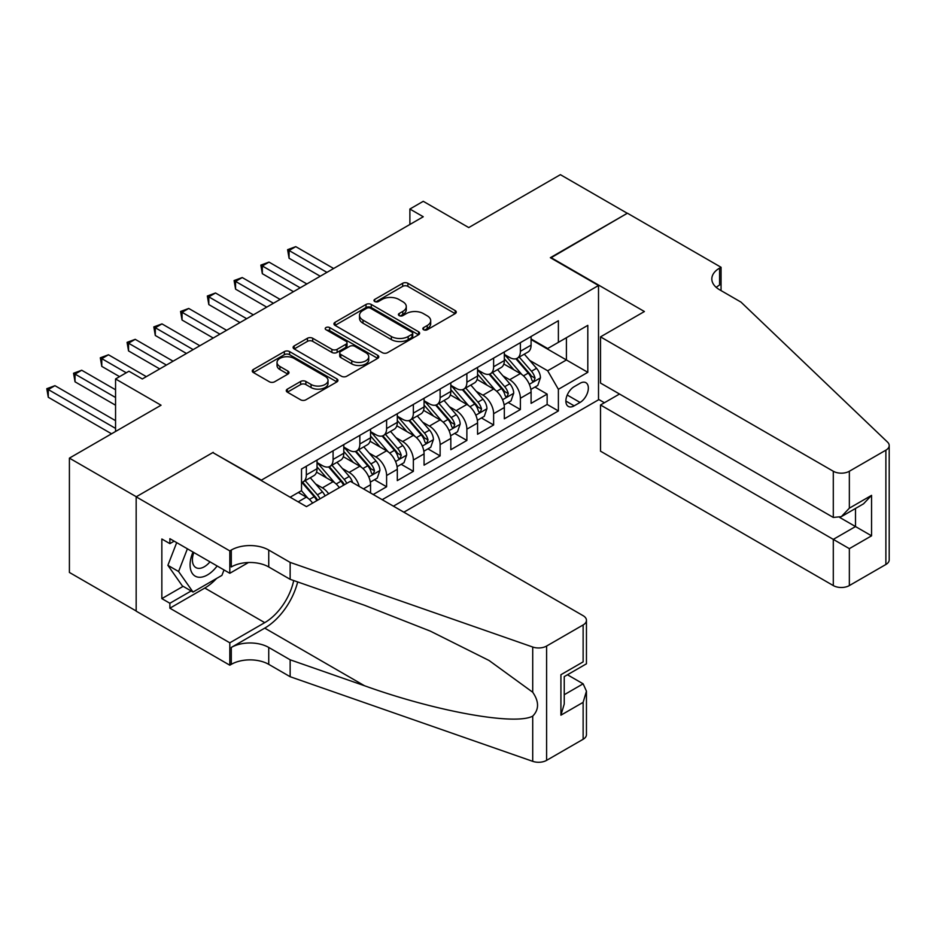 <?xml version="1.0" encoding="UTF-8"?>
<svg xmlns="http://www.w3.org/2000/svg" width="936" height="936" viewBox="0 0 936 936"><rect width="100%" height="100%" fill="white"/><g stroke="black" fill="none" stroke-linecap="round" stroke-linejoin="round"><path stroke-width="1.4" d="M423.599 329.729A2.597 1.498 0 0 0 427.284 329.729L455.188 313.618A3.709 2.141 0 0 0 456.277 312.097A3.709 2.141 0 0 0 455.188 310.588L407.909 283.292A3.709 2.141 0 0 0 402.655 283.292L374.751 299.403A2.597 1.498 0 0 0 373.99 300.456A2.597 1.498 0 0 0 374.751 301.521A2.597 1.498 0 0 0 378.425 301.521L382.04 299.438A11.887 6.856 0 0 1 398.853 299.438L402.784 301.708A11.887 6.856 0 0 1 406.271 306.563A11.887 6.856 0 0 1 402.784 311.419L399.181 313.501A2.597 1.498 0 0 0 398.42 314.566A2.597 1.498 0 0 0 399.181 315.619A2.597 1.498 0 0 0 402.854 315.619L406.47 313.537A11.887 6.856 0 0 1 423.271 313.537L427.214 315.818A11.887 6.856 0 0 1 430.7 320.662A11.887 6.856 0 0 1 427.214 325.517L423.599 327.6A2.597 1.498 0 0 0 422.838 328.665A2.597 1.498 0 0 0 423.599 329.729L423.599 327.6M287.364 389.13A3.709 2.141 0 0 0 286.276 390.64A3.709 2.141 0 0 0 287.364 392.161L300.631 399.812A3.709 2.141 0 0 0 305.873 399.812L336.866 381.923A3.709 2.141 0 0 0 337.954 380.402A3.709 2.141 0 0 0 336.866 378.893L289.598 351.597A3.709 2.141 0 0 0 284.345 351.597L253.352 369.486A3.709 2.141 0 0 0 252.264 371.007A3.709 2.141 0 0 0 253.352 372.528L269.369 381.771A3.709 2.141 0 0 0 274.622 381.771L287.89 374.119A3.709 2.141 0 0 0 288.978 372.598A3.709 2.141 0 0 0 287.89 371.077L279.946 366.491A9.933 5.733 0 0 1 277.033 362.443A9.933 5.733 0 0 1 283.163 357.142A9.933 5.733 0 0 1 293.998 358.383L325.12 376.354A9.933 5.733 0 0 1 328.021 380.402A9.933 5.733 0 0 1 321.89 385.702A9.933 5.733 0 0 1 311.068 384.462L305.873 381.467A3.709 2.141 0 0 0 300.631 381.467L287.364 389.13L287.364 392.161M213.221 452.802L261.39 480.145L598.514 285.503L550.356 257.692L627.272 213.279L560.383 174.669L468.749 227.577L423.259 201.31L409.886 209.032L423.259 216.754L142.319 378.963L128.946 371.229L115.561 378.963L115.561 431.484M213.221 452.334L136.305 496.747L69.404 458.125L161.05 405.218L115.561 378.963M382.309 352.661A3.709 2.141 0 0 0 387.562 352.661L418.544 334.772A3.709 2.141 0 0 0 419.632 333.251A3.709 2.141 0 0 0 418.544 331.73L371.276 304.446A3.709 2.141 0 0 0 366.023 304.446L335.029 322.335A3.709 2.141 0 0 0 333.941 323.844A3.709 2.141 0 0 0 335.029 325.365L382.309 352.661M327.003 330.291A2.597 1.498 0 0 1 329.647 330.654L329.647 327.565L377.711 355.317A3.709 2.141 0 0 1 378.799 356.827A3.709 2.141 0 0 1 377.711 358.348L346.718 376.237A3.709 2.141 0 0 1 341.464 376.237L294.196 348.941L294.196 345.91A3.709 2.141 0 0 0 293.108 347.431A3.709 2.141 0 0 0 294.196 348.941M294.196 345.91L307.453 338.259A3.709 2.141 0 0 1 312.706 338.259L331.882 349.327A3.709 2.141 0 0 0 337.135 349.327L345.934 344.249A3.709 2.141 0 0 0 347.022 342.728A3.709 2.141 0 0 0 345.934 341.207L325.974 329.683A2.597 1.498 0 0 1 325.213 328.63A2.597 1.498 0 0 1 326.816 327.237A2.597 1.498 0 0 1 329.647 327.565M136.165 610.986L69.404 572.446L69.404 458.125M373.23 494.512L386.603 486.779L374.435 479.758M369.182 453.094L375.898 456.967A15.14 8.74 60 0 1 386.603 475.511L397.309 469.322L397.309 480.601L413.361 471.334L401.181 464.303M395.94 437.638L402.655 441.523A15.14 8.74 60 0 1 413.361 460.056L424.066 453.878L424.066 465.157L440.119 455.89L427.939 448.859M422.698 422.195L429.413 426.079A15.14 8.74 60 0 1 440.119 444.612L450.824 438.434L450.824 449.713L466.877 440.446L454.697 433.415M449.455 406.75L456.171 410.623A15.14 8.74 60 0 1 466.877 429.168L477.571 422.99L477.571 434.257L493.623 424.991L481.455 417.959M476.213 391.306L482.929 395.179A15.14 8.74 60 0 1 493.623 413.712L504.328 407.534L504.328 418.813L520.381 409.547L520.381 398.268A15.14 8.74 -120 0 0 509.687 379.735L502.96 375.851M508.213 402.515L520.381 409.547M312.601 503.088A15.14 8.74 -120 0 0 306.341 497.133L298.303 492.5M339.358 487.644A15.14 8.74 -120 0 0 333.087 481.689L316.543 472.13M328.653 493.822A15.14 8.74 60 0 0 322.394 487.867L315.666 483.982M370.551 492.956L370.551 484.778A15.14 8.74 -120 0 0 359.845 466.233L343.301 456.686M359.225 486.416A15.14 8.74 60 0 0 349.14 472.423L342.424 468.538M397.309 469.322A15.14 8.74 -120 0 0 386.603 450.789L370.059 441.242M424.066 453.878A15.14 8.74 -120 0 0 413.361 435.345L396.817 425.786M450.824 438.434A15.14 8.74 -120 0 0 440.119 419.901L423.575 410.342M477.571 422.99A15.14 8.74 -120 0 0 466.877 404.446L450.321 394.898M504.328 407.534A15.14 8.74 -120 0 0 493.623 389.002L477.079 379.443M580.051 383.28L574.166 386.685A11.735 6.774 120 0 0 566.502 397.016A11.735 6.774 120 0 0 568.304 406.423A11.735 6.774 120 0 0 574.166 405.838L580.051 402.445A11.735 6.774 120 0 0 587.714 392.102A11.735 6.774 120 0 0 585.913 382.707A11.735 6.774 120 0 0 580.051 383.28M403.861 512.191L598.514 399.812L598.514 285.503M393.424 506.165L558.382 410.939L558.382 389.306L547.677 370.773L529.717 360.407M290.148 497.215L301.521 490.639L301.521 469.018L558.382 320.72L558.382 342.354L587.808 325.354L587.808 372.317L558.382 389.306M317.035 462.536L322.394 465.625A15.14 8.74 60 0 0 329.952 466.374L340.657 460.196A15.14 8.74 -120 0 0 343.793 453.258L343.793 444.612M343.793 447.08L349.14 450.169A15.14 8.74 60 0 0 356.71 450.918L367.415 444.74A15.14 8.74 -120 0 0 370.551 437.814L370.551 429.168M370.551 431.636L375.898 434.725A15.14 8.74 60 0 0 383.467 435.474L394.173 429.296A15.14 8.74 -120 0 0 397.309 422.37L397.309 413.712M397.309 416.192L402.655 419.281A15.14 8.74 60 0 0 410.225 420.03L420.931 413.852A15.14 8.74 -120 0 0 424.066 406.914L424.066 398.268M424.066 400.737L429.413 403.825A15.14 8.74 60 0 0 436.983 404.574L447.689 398.397A15.14 8.74 -120 0 0 450.824 391.47L450.824 382.824M450.824 385.293L456.171 388.381A15.14 8.74 60 0 0 463.741 389.13L474.435 382.953A15.14 8.74 -120 0 0 477.571 376.026L477.571 367.368M477.571 369.849L482.929 372.938A15.14 8.74 60 0 0 490.499 373.686L501.193 367.509A15.14 8.74 -120 0 0 504.328 360.571L504.328 351.924M382.192 499.684L547.139 404.446L547.139 394.103L531.086 403.369L531.086 392.09A15.14 8.74 -120 0 0 520.381 373.558L503.837 363.999M504.328 354.393L509.687 357.482A15.14 8.74 -120 0 0 517.245 358.242A15.14 8.74 -120 0 0 520.381 351.304L520.381 342.658M517.245 358.242L527.951 352.053A15.14 8.74 -120 0 0 531.086 345.127L531.086 336.48M306.341 466.233L306.341 474.891A15.14 8.74 60 0 1 303.205 481.818A15.14 8.74 60 0 1 301.521 482.426M303.205 481.818L313.899 475.64A15.14 8.74 -120 0 0 317.035 468.714L317.035 460.056M333.087 450.789L333.087 459.436A15.14 8.74 60 0 1 329.952 466.374M359.845 435.345L359.845 443.992A15.14 8.74 60 0 1 356.71 450.918M386.603 419.89L386.603 428.548A15.14 8.74 60 0 1 383.467 435.474M413.361 404.446L413.361 413.104A15.14 8.74 60 0 1 410.225 420.03M440.119 389.002L440.119 397.648A15.14 8.74 60 0 1 436.983 404.574M466.877 373.558L466.877 382.204A15.14 8.74 60 0 1 463.741 389.13M493.623 358.102L493.623 366.76A15.14 8.74 60 0 1 490.499 373.686M493.623 413.712L493.623 424.991M466.877 429.168L466.877 440.446M440.119 444.612L440.119 455.89M413.361 460.056L413.361 471.334M386.603 475.511L386.603 486.779M547.677 370.773L566.409 359.962L566.409 337.709L587.808 325.354M531.086 339.569L587.808 372.317M531.086 338.949L547.677 348.531L558.382 342.354M409.886 209.032L409.886 224.488M534.971 387.071L547.139 394.103M547.139 404.446L558.382 410.939M424.64 330.092L427.214 328.606A11.887 6.856 0 0 0 430.7 323.751L430.7 320.662M406.271 306.563L406.271 309.652A11.887 6.856 0 0 1 402.784 314.508L400.222 315.994M455.13 313.642L407.909 286.381A3.709 2.141 0 0 0 402.655 286.381L375.792 301.895M418.497 334.795L371.276 307.534A3.709 2.141 0 0 0 366.023 307.534L335.076 325.4M411.98 334.316A2.597 1.498 0 0 0 412.741 333.251A2.597 1.498 0 0 0 411.98 332.186L370.48 308.236A2.597 1.498 0 0 0 366.807 308.236L363.004 310.436A11.887 6.856 0 0 0 359.518 315.28A11.887 6.856 0 0 0 363.004 320.135L391.365 336.515A11.887 6.856 0 0 0 408.178 336.515L411.98 334.316L411.98 337.405A2.597 1.498 0 0 0 412.741 336.34L412.741 333.251M359.518 315.28L359.518 318.369A11.887 6.856 0 0 0 363.004 323.224L363.004 320.135M411.98 337.405L408.178 339.604A11.887 6.856 0 0 1 391.365 339.604L363.004 323.224M294.243 348.976L307.453 341.347L307.453 338.259M347.022 342.728L347.022 345.817A3.709 2.141 0 0 1 345.934 347.338L337.135 352.416A3.709 2.141 0 0 1 331.882 352.416L312.706 341.347A3.709 2.141 0 0 0 307.453 341.347M329.647 330.654L377.664 358.371M351.772 360.805A9.933 5.733 0 0 0 362.606 362.056A9.933 5.733 0 0 0 368.737 356.756A9.933 5.733 0 0 0 365.824 352.696L354.861 346.367A3.709 2.141 0 0 0 349.608 346.367L340.809 351.445A3.709 2.141 0 0 0 339.721 352.966A3.709 2.141 0 0 0 340.809 354.475L351.772 360.805L351.772 363.893A9.933 5.733 0 0 0 362.606 365.145A9.933 5.733 0 0 0 368.737 359.845L368.737 356.756M339.721 352.966L339.721 356.054A3.709 2.141 0 0 0 340.809 357.564L340.809 354.475M351.772 363.893L340.809 357.564M328.021 380.402L328.021 383.503A9.933 5.733 0 0 1 321.89 388.791A9.933 5.733 0 0 1 311.068 387.551L305.873 384.556A3.709 2.141 0 0 0 300.631 384.556L287.411 392.184M277.033 362.443L277.033 365.531A9.933 5.733 0 0 0 279.946 369.58L279.946 366.491M287.843 374.143L279.946 369.58M336.866 378.893L336.866 381.923L289.598 354.685A3.709 2.141 0 0 0 284.345 354.685L253.399 372.551M530.864 389.435L537.779 385.445L540.446 377.723A10.027 5.792 -120 0 0 536.55 368.304L524.324 354.159M521.867 374.529L507.37 357.751A28.946 16.708 -120 0 0 504.328 354.568M513.923 369.825L505.814 360.43A24.032 13.876 -120 0 0 504.328 358.816M333.625 268.503L295.764 246.648L289.072 250.509L289.072 258.242L320.252 276.237M515.888 358.78L528.255 373.101A10.027 5.792 60 0 1 531.823 380.004L532.561 381.198L533.906 380.999L535.041 378.156A10.027 5.792 -120 0 0 531.461 371.241L519.234 357.084M516.613 358.546L529.905 373.932A5.113 2.948 60 0 1 531.192 375.933L535.041 378.156M289.072 258.242L287.609 249.666L326.933 272.376M287.609 249.666L295.764 246.648M193.003 552.041A24.593 14.204 120 0 0 198.771 577.243A24.593 14.204 120 0 0 217.129 565.964M193.834 552.509A16.836 9.723 120 0 0 195.881 567.579A16.836 9.723 120 0 0 198.35 568.351A16.836 9.723 120 0 0 209.968 561.834M224.02 569.942L221.914 575.383L193.027 592.055L182.321 585.877L167.883 565.332L176.693 542.623M193.027 592.055L178.589 571.51L187.399 548.8M167.883 565.332L178.589 571.51M619.515 394.021L600.514 404.984L600.514 451.175L833.297 585.573L833.297 539.382L855.504 526.558L855.504 508.459M600.514 404.984L849.35 548.648L849.35 585.573L885.877 564.49L885.877 450.169A11.349 6.552 0 0 0 889.2 445.536A11.349 6.552 0 0 0 887.562 442.143L740.984 302.106L719.585 289.75A26.489 15.292 180 0 1 711.828 278.94A26.489 15.292 180 0 1 719.585 268.117L721.059 267.275L627.412 213.209L550.754 257.926M550.754 257.459L644.401 311.524L600.514 336.866L833.297 471.253A11.349 6.552 0 0 0 849.35 471.253L885.877 450.169M721.059 267.275L721.059 289.669L720.252 290.137M598.514 399.356L604.399 402.749M600.514 336.866L600.514 383.058L833.297 517.444L833.297 471.253M889.2 445.536L889.2 559.857A11.349 6.552 180 0 1 885.877 564.49M849.35 585.573A11.349 6.552 180 0 1 833.297 585.573M716.251 287.399A26.489 15.292 180 0 1 719.585 285.035L719.585 268.117M839.721 517.444L871.556 535.825L849.35 548.648M849.35 471.253L849.35 508.178L841.324 516.649L833.297 517.444M849.35 508.178L871.556 495.355L863.53 503.825L841.324 516.649M350.345 481.303L583.128 615.689A11.349 6.552 -0 0 1 586.451 620.322A11.349 6.552 -0 0 1 583.128 624.955L546.601 646.051L546.601 760.36A11.349 6.552 180 0 1 532.713 761.331L290.148 676.716L268.737 664.349A26.489 15.292 -0 0 0 231.286 664.349L229.811 665.203L136.165 611.138L136.165 496.829L212.823 452.568L306.47 506.633L350.345 481.303M290.148 676.716L290.148 659.798L364.525 685.749C435.614 711.372 515.034 725.716 532.713 716.134C539.148 709.535 539.148 701.567 532.713 692.23L489.072 660.5L430.361 631.145L364.525 605.264L290.148 579.314L268.737 566.959A26.489 15.292 -0 0 0 231.286 566.959L231.286 550.04L229.811 550.894L136.165 496.829M290.148 579.314L290.148 562.396L268.737 550.04A26.489 15.292 -0 0 0 231.286 550.04M364.525 685.749L264.724 628.126L231.286 647.443A26.489 15.292 -0 0 1 268.737 647.443L290.148 659.798M583.128 739.276L583.128 702.351L586.451 691.166L586.451 734.643A11.349 6.552 180 0 1 583.128 739.276L546.601 760.36M532.713 692.23L532.713 647.022L290.148 562.396M216.59 578.448A42.565 24.582 -60 0 1 204.797 588.042L169.884 608.201L169.884 603.264L191.155 590.979M174.154 541.16L169.884 543.629L161.846 538.996L161.846 598.619L169.884 603.264M169.884 543.629L169.884 538.691L229.811 573.288L229.811 550.894M229.811 665.203L229.811 642.81L264.724 622.651A42.565 24.582 120 0 0 293.705 580.554M169.884 608.201L229.811 642.81M567.462 674.774L583.128 683.818L586.451 691.166M264.724 628.126A49.28 28.454 120 0 0 297.683 581.946M248.496 562.501L229.811 573.288M532.713 647.022A11.349 6.552 -0 0 0 546.601 646.051M161.846 598.619L183.128 586.345M583.128 702.351L560.921 715.174L564.244 703.989L564.244 676.623L586.451 663.799L586.451 620.322M560.921 715.174L560.921 674.704C565.25 677.208 565.25 677.208 560.921 674.704L583.128 661.881C587.457 664.385 587.457 664.385 583.128 661.881L583.128 624.955M504.106 404.89L511.021 400.9L513.7 393.167A10.027 5.792 -120 0 0 509.792 383.76L497.566 369.603M495.121 389.984L480.613 373.195A28.946 16.708 -120 0 0 477.571 370.012M487.165 385.269L479.056 375.874A24.032 13.876 -120 0 0 477.571 374.26M306.868 283.959L269.006 262.103L262.326 265.964L262.326 273.686L293.494 291.681M489.13 374.224L501.497 388.545A10.027 5.792 60 0 1 505.066 395.448L505.803 396.642L507.16 396.454L508.283 393.6A10.027 5.792 -120 0 0 504.703 386.685L492.476 372.54M489.856 373.99L503.147 389.376A5.113 2.948 60 0 1 504.434 391.377L508.283 393.6M262.326 273.686L260.851 265.11L300.175 287.82M260.851 265.11L269.006 262.103M477.348 420.334L484.263 416.344L486.942 408.623A10.027 5.792 -120 0 0 483.034 399.204L470.808 385.047M468.363 405.428L453.866 388.639A28.946 16.708 -120 0 0 450.824 385.456M460.407 400.713L452.299 391.33A24.032 13.876 -120 0 0 450.824 389.715M280.11 299.403L242.249 277.547L235.568 281.408L235.568 289.13L266.737 307.125M462.372 389.68L474.739 403.989A10.027 5.792 60 0 1 478.319 410.904L479.045 412.086L480.402 411.899L481.525 409.044A10.027 5.792 -120 0 0 477.945 402.141L465.73 387.984M463.098 389.446L476.389 404.82A5.113 2.948 60 0 1 477.676 406.821L481.525 409.044M235.568 289.13L234.094 280.554L273.429 303.264M234.094 280.554L242.249 277.547M450.59 435.778L457.505 431.788L460.184 424.066A10.027 5.792 -120 0 0 456.277 414.648L444.05 400.503M441.605 420.872L427.108 404.083A28.946 16.708 -120 0 0 424.066 400.9M433.649 416.169L425.541 406.774A24.032 13.876 -120 0 0 424.066 405.159M253.352 314.847L215.502 292.991L208.81 296.852L208.81 304.574L239.979 322.581M435.614 405.124L447.981 419.445A10.027 5.792 60 0 1 451.561 426.348L452.287 427.541L453.644 427.342L454.767 424.488A10.027 5.792 -120 0 0 451.199 417.585L438.972 403.428M436.34 404.89L449.631 420.276A5.113 2.948 60 0 1 450.918 422.276L454.767 424.488M208.81 304.574L207.336 296.01L246.671 318.708M207.336 296.01L215.502 292.991M423.832 451.234L430.747 447.232L433.426 439.51A10.027 5.792 -120 0 0 429.519 430.104L417.292 415.947M414.847 436.316L400.351 419.539A28.946 16.708 -120 0 0 397.309 416.356M406.891 431.613L398.783 422.218A24.032 13.876 -120 0 0 397.309 420.603M226.606 330.303L188.744 308.447L182.052 312.308L182.052 320.03L213.221 338.025M408.856 420.568L421.223 434.889A10.027 5.792 60 0 1 424.804 441.792L425.529 442.985L426.886 442.798L428.009 439.943A10.027 5.792 -120 0 0 424.441 433.029L412.214 418.883M409.594 420.334L422.873 435.72A5.113 2.948 60 0 1 424.16 437.72L428.009 439.943M182.052 320.03L180.578 311.454L219.913 334.164M180.578 311.454L188.744 308.447M397.086 466.678L404.001 462.688L406.669 454.966A10.027 5.792 -120 0 0 402.761 445.548L390.546 431.391M388.089 451.772L373.593 434.983A28.946 16.708 -120 0 0 370.551 431.8M380.145 447.057L372.025 437.674A24.032 13.876 -120 0 0 370.551 436.059M199.848 345.747L161.986 323.891L155.294 327.752L155.294 335.474L186.463 353.469M382.11 436.024L394.465 450.333A10.027 5.792 60 0 1 398.046 457.248L398.771 458.429L400.128 458.242L401.251 455.387A10.027 5.792 -120 0 0 397.683 448.484L385.456 434.327M382.836 435.79L396.115 451.164A5.113 2.948 60 0 1 397.402 453.164L401.251 455.387M155.294 335.474L153.82 326.898L193.155 349.608M153.82 326.898L161.986 323.891M370.328 482.122L377.243 478.132L379.911 470.41A10.027 5.792 -120 0 0 376.015 460.992L363.788 446.835M361.331 467.216L346.835 450.427A28.946 16.708 -120 0 0 343.793 447.244M353.387 462.501L345.279 453.118A24.032 13.876 -120 0 0 343.793 451.503M173.09 361.191L135.229 339.335L128.536 343.196L128.536 350.918L159.705 368.913M355.352 451.468L367.719 465.777A10.027 5.792 60 0 1 371.288 472.692L372.025 473.873L373.37 473.686L374.505 470.831A10.027 5.792 -120 0 0 370.925 463.928L358.699 449.771M356.078 451.234L369.357 466.619A5.113 2.948 60 0 1 370.656 468.608L374.505 470.831M128.536 350.918L127.074 342.354L166.397 365.052M127.074 342.354L135.229 339.335M352.638 482.613A10.027 5.792 -120 0 0 349.257 476.436L337.03 462.29M334.573 482.66L320.077 465.882A28.946 16.708 -120 0 0 317.035 462.7M326.629 477.957L318.521 468.562A24.032 13.876 -120 0 0 317.035 466.947M146.332 376.646L108.471 354.779L101.778 358.652L101.778 366.374L119.574 376.646M346.741 483.385A10.027 5.792 -120 0 0 344.167 479.372L331.941 465.227M329.32 466.678L342.611 482.063A5.113 2.948 60 0 1 343.898 484.064L344.729 484.544M328.594 466.912L340.961 481.233A10.027 5.792 60 0 1 343.524 485.234M101.778 366.374L100.316 357.798L126.266 372.785M100.316 357.798L108.471 354.779M325.061 495.893A10.027 5.792 -120 0 0 322.499 491.891L310.272 477.734M307.827 498.116L301.427 490.698M299.871 493.401L298.83 492.196M115.561 389.774L81.713 370.235L75.032 374.096L75.032 381.818L115.561 405.218M319.983 498.829A10.027 5.792 -120 0 0 317.409 494.828L305.183 480.671M302.562 482.122L315.853 497.507A5.113 2.948 60 0 1 317.14 499.508L317.971 499.988M301.837 482.356L314.204 496.677A10.027 5.792 60 0 1 316.766 500.69M75.032 381.818L73.558 373.242L115.561 397.496M73.558 373.242L81.713 370.235M115.561 420.673L54.955 385.679L48.274 389.54L48.274 397.262L111.548 433.801M48.274 397.262L46.8 388.697L115.561 428.395M46.8 388.697L54.955 385.679M298.174 501.848L306.341 497.133M322.394 487.867L333.087 481.689M349.14 472.423L359.845 466.233M375.898 456.967L386.603 450.789M402.655 441.523L413.361 435.345M429.413 426.079L440.119 419.901M456.171 410.623L466.877 404.446M482.929 395.179L493.623 389.002M509.687 379.735L520.381 373.558M520.381 351.304L531.086 345.127M306.341 474.891L317.035 468.714M333.087 459.436L343.793 453.258M359.845 443.992L370.551 437.814M386.603 428.548L397.309 422.37M413.361 413.104L424.066 406.914M440.119 397.648L450.824 391.47M466.877 382.204L477.571 376.026M493.623 366.76L504.328 360.571M520.381 398.268L531.086 392.09M363.46 488.873L370.551 484.778M567.216 395.027L580.051 402.445M565.87 401.053L574.166 405.838M427.214 328.606L427.214 325.517M399.181 315.619L399.181 313.501M402.784 314.508L402.784 311.419M374.751 301.521L374.751 299.403M402.655 286.381L402.655 283.292M407.909 286.381L407.909 283.292M455.188 313.618L455.188 310.588M335.029 325.365L335.029 322.335M366.023 307.534L366.023 304.446M371.276 307.534L371.276 304.446M418.544 334.772L418.544 331.73M391.365 339.604L391.365 336.515M408.178 339.604L408.178 336.515M312.706 341.347L312.706 338.259M331.882 352.416L331.882 349.327M337.135 352.416L337.135 349.327M345.934 347.338L345.934 344.249M377.711 358.348L377.711 355.317M300.631 384.556L300.631 381.467M305.873 384.556L305.873 381.467M311.068 387.551L311.068 384.462M287.89 374.119L287.89 371.077M253.352 372.528L253.352 369.486M284.345 354.685L284.345 351.597M289.598 354.685L289.598 351.597M529.331 384.298L540.388 377.922M507.37 357.751L508.751 356.955M531.461 371.241L536.55 368.304M523.47 375.862L528.255 373.101M871.556 495.355L871.556 535.825M268.737 566.959L268.737 550.04M268.737 647.443L268.737 664.349M532.713 761.331L532.713 716.134M231.286 647.443L231.286 664.349M204.797 588.042L264.724 622.651M564.244 694.723L583.128 683.818M502.573 399.742L513.63 393.366M480.613 373.195L481.993 372.399M504.703 386.685L509.792 383.76M496.712 391.306L501.497 388.545M475.816 415.198L486.872 408.81M453.866 388.639L455.235 387.843M477.945 402.141L483.034 399.204M469.954 406.75L474.739 403.989M449.069 430.642L460.114 424.265M427.108 404.083L428.489 403.287M451.199 417.585L456.277 414.648M443.196 422.206L447.981 419.445M422.311 446.086L433.356 439.709M400.351 419.539L401.731 418.743M424.441 433.029L429.519 430.104M416.45 437.65L421.223 434.889M395.554 461.53L406.598 455.153M373.593 434.983L374.973 434.187M397.683 448.484L402.761 445.548M389.692 453.094L394.465 450.333M368.796 476.986L379.852 470.597M346.835 450.427L348.215 449.631M370.925 463.928L376.015 460.992M362.934 468.538L367.719 465.777M320.077 465.882L321.457 465.087M344.167 479.372L349.257 476.436M336.176 483.994L340.961 481.233M317.409 494.828L322.499 491.891M309.418 499.438L314.204 496.677"/></g></svg>
